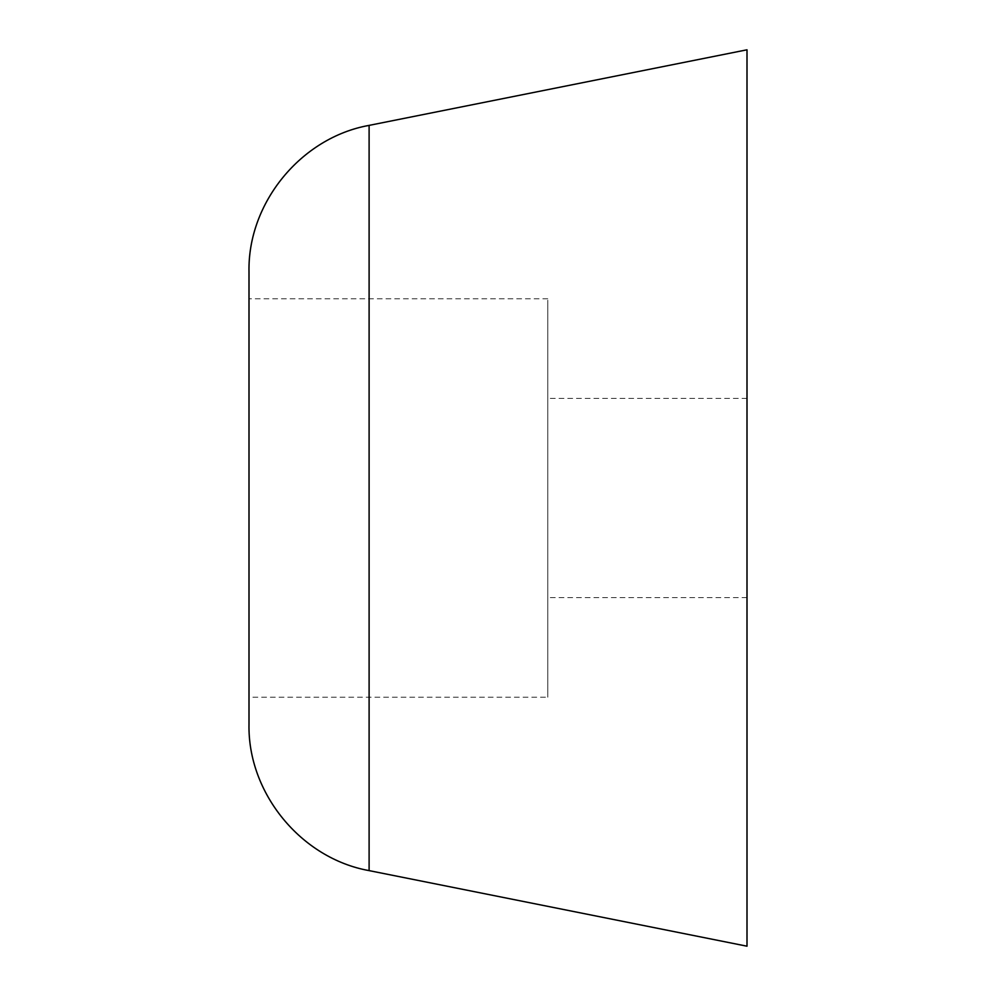 <?xml version="1.0" encoding="UTF-8"?>
<svg xmlns="http://www.w3.org/2000/svg" width="996" height="996" viewBox="0 0 996 996"><rect width="100%" height="100%" fill="white"/><g stroke="black" fill="none" stroke-linecap="round" stroke-linejoin="round"><path stroke-width="0.75" stroke-dasharray="4.98 3.74" d="M547.8 300.194L547.8 697.2L547.8 300.194M547.8 399.097L547.8 597.6L547.8 399.097M747 49.8L747 946.2M747 399.097L747 597.6L747 399.097M249 271.883L249 724.117M249 300.194L249 697.2L547.8 697.2M369.105 870.616L369.105 125.384M547.8 298.8L249 298.8M747 597.6L547.8 597.6M747 398.4L547.8 398.4"/><path stroke-width="1.49" d="M369.105 870.616L747 946.2L747 49.8L369.105 125.384L369.105 870.616C301.153 858.502 247.556 793.127 249 724.117L249 271.883C247.556 202.873 301.153 137.498 369.105 125.384M249 697.2L249 300.194"/></g></svg>
